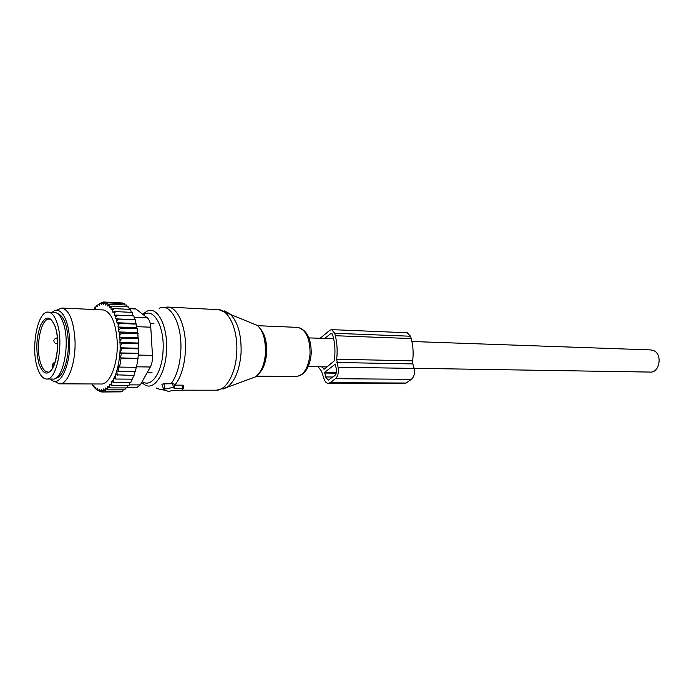 <?xml version="1.0" encoding="UTF-8"?>
<svg xmlns="http://www.w3.org/2000/svg" width="694" height="694" viewBox="0 0 694 694"><rect width="100%" height="100%" fill="white"/><g stroke="black" fill="none" stroke-linecap="round" stroke-linejoin="round"><path stroke-width="1.04" d="M182.808 388.276L174.064 388.258L174.61 387.452L173.361 387.373L164.938 389.039L164.053 389.881L168.902 391.546L171.487 390.661L181.811 390.184L183.424 388.414L182.808 388.276L182.479 385.161L174.584 385.135M174.576 384.736L174.576 384.164L172.641 383.721L163.923 383.851C162.049 384.016 161.459 384.467 162.153 385.205L163.853 389.577M183.39 385.881L182.479 385.161M54.106 312.404L54.843 312.439C58.27 312.977 61.107 316.568 63.371 323.222C70.623 343.33 62.963 381.362 52.44 379.037L46.854 379.002M37.285 367.386C30.536 347.035 37.927 309.836 48.606 312.161C52.007 312.699 54.826 316.308 57.064 322.979C64.256 343.157 56.648 381.327 46.212 378.993C42.525 378.508 39.549 374.63 37.285 367.386M119.836 342.506L138.436 343.036L138.661 338.733L138.097 337.787L137.499 328.774L136.64 327.707L117.945 327.004L118.761 327.603L118.787 331.932L119.515 332.547L119.793 335.115L120.192 347.963C119.836 358.043 118.275 366.987 115.508 374.795L112.298 381.9L111.743 381.379L111.387 383.418L110.424 384.823L109.713 384.155L109.357 386.176L110.251 387.885L126.959 387.911L127.852 385.448M109.357 386.176L108.42 387.209L110.251 387.885M117.945 327.004L118.249 325.044L117.798 323.1L116.956 322.736L116.618 318.936L115.759 318.815L115.872 316.776L115.239 315.171L114.371 315.293L114.389 313.254L113.677 311.858L112.827 312.213L112.74 310.209L111.968 309.03L113.851 308.596L130.567 309.403L131.244 312.343M93.811 309.515L94.809 307.746L95.546 308.431L95.885 306.575L96.752 305.776L97.446 306.67L97.871 304.9L98.765 304.336L99.407 305.429L99.919 303.772L100.83 303.452L101.419 304.735L101.992 303.209L102.92 303.139L103.432 304.588L104.083 303.217L105.002 303.408L105.445 305.013L106.156 303.807L107.05 304.258L107.414 305.993L108.177 304.987L109.045 305.681L109.322 307.537L110.12 306.731L110.953 307.676L111.135 309.611L111.968 309.03M92.25 383.956L92.363 385.161L94.08 386.766M108.42 387.209L107.648 386.402L107.292 388.258L106.399 388.952L105.679 387.946L105.245 389.681L104.326 390.132L103.666 388.926L103.154 390.531L102.226 390.722L101.636 389.351L101.055 390.8L100.136 390.731L99.624 389.204L98.982 390.488L98.08 390.167L97.646 388.501L96.952 389.603L96.076 389.03L95.729 387.261L95 388.154L94.167 387.356L93.907 385.5L93.143 386.185M59.944 383.834L100.717 383.99C109.765 385.317 118.44 363.396 117.182 341.118C115.733 322.467 111.161 312.092 103.449 309.975L102.556 309.932M129.96 382.507L128.971 385.456L112.228 385.404L110.424 384.823M119.793 335.115L121.346 333.12L119.515 332.547M119.142 329.867L120.643 328.149L118.761 327.603M137.499 328.774L120.643 328.149M136.64 327.707L136.536 324.115L119.698 323.447L118.249 325.044M117.798 323.1L119.698 323.447M116.956 322.736L135.625 323.491L136.536 324.115M135.625 323.491L135.339 319.795L118.535 319.084L117.165 320.723M116.618 318.936L118.535 319.084M115.759 318.815L135.339 319.795M134.402 319.604L133.933 315.874L117.147 315.119L115.872 316.776M115.239 315.171L117.147 315.119M132.944 315.831L132.337 312.395L115.586 311.606L114.389 313.254M113.677 311.858L115.586 311.606M112.74 310.209L113.851 308.596M129.353 309.342L128.668 306.948L111.977 306.115L110.953 307.676M110.12 306.731L111.977 306.115M127.288 306.878L126.646 305.039L109.99 304.198L109.045 305.681M108.177 304.987L109.99 304.198M125.067 304.961L124.538 303.72L107.926 302.862L107.05 304.258M106.156 303.807L107.926 302.862M122.708 303.625L122.378 302.983L105.8 302.124L105.002 303.408M104.083 303.217L105.8 302.124M102.92 303.139L103.658 301.985L101.992 303.209M100.83 303.452L101.506 302.445L99.919 303.772M98.765 304.336L97.871 304.9M96.752 305.776L95.885 306.575M94.809 307.746L95.763 307.242M92.267 384.12L91.703 383.956M96.058 388.909L94.167 387.356M95 388.154L95.555 388.909M98.461 390.514L97.542 390.514L96.076 389.03M96.952 389.603L97.542 390.514M101.168 391.555L99.615 391.555L98.08 390.167M98.982 390.488L99.615 391.555M100.136 390.731L101.74 392.015L101.055 390.8M102.226 390.722L103.9 391.876L103.154 390.531M104.326 390.132L106.052 391.138L105.245 389.681M106.399 388.952L108.177 389.802L107.292 388.258M111.387 383.418L112.228 385.404M131.869 379.15L130.836 382.515L114.059 382.437L112.298 381.9M113.287 380.026L114.059 382.437M133.569 375.428L132.528 379.158L115.733 379.037L113.998 378.534M115.083 375.931L115.733 379.037M135.035 371.481L134.046 375.437L115.508 374.795M120.192 347.963L121.918 348.449L119.958 352.916L121.641 353.376L120.14 357.87L121.146 358.139L119.576 367.083L118.579 366.805L118.492 371.29L116.826 370.83L117.217 375.281M120.227 346.462L121.979 343.348L120.227 342.845M120.166 340.624L121.788 338.212L120.001 337.674M136.267 367.308L135.339 371.481L118.492 371.29M120.14 357.87L138.028 358.468L136.44 367.317L119.576 367.083M138.028 358.468L121.146 358.139M137.906 358.217L138.522 353.749L121.641 353.376M119.958 352.916L138.314 353.324L138.809 348.874L121.918 348.449M134.237 308.379L135.911 308.986L147.414 317.913C149.305 319.552 150.425 322.649 150.772 327.204L152.463 355.371C152.663 360.021 151.951 363.899 150.329 367.005L140.318 384.901L129.171 384.866M55.858 378.083C62.876 377.77 69.209 359.188 68.298 340.676C67.205 324.653 63.614 315.605 57.507 313.532M50.584 379.028C59.328 389.082 70.953 366.285 69.556 340.173C68.914 318.641 59.884 304.77 52.293 312.326M56.067 310.374L61.94 308.006C69.287 310.149 73.633 320.775 74.978 339.878C76.14 362.719 67.821 385.187 59.198 383.825L54.262 381.162M127.097 387.547L136.813 387.564L140.318 384.901M120.209 302.87L103.658 301.985M138.21 333.693L121.346 333.12M138.097 337.787L119.429 337.197M138.661 338.733L121.788 338.212M138.436 343.036L138.861 343.816L121.979 343.348M138.861 343.816L138.496 348.267L119.993 347.798M138.496 348.267L138.809 348.874M125.614 387.911L124.859 389.811L108.177 389.802M123.324 389.811L122.699 391.138L106.052 391.138M120.912 391.138L120.504 391.867L103.9 391.876M118.396 391.867L101.74 392.015M97.819 305.108L97.334 305.082M100.214 303.521L99.389 303.478M102.929 302.515L101.506 302.445M137.49 332.582L118.787 331.932M318.138 366.77L321.504 371.177L323.838 378.256C324.705 381.414 326.137 383.114 328.149 383.366L330.275 382.637L335.41 378.698L411.403 379.314L406.094 383.045L403.891 383.73L328.401 383.366M320.151 338.282L329.806 330.266L331.637 329.633L334.69 333.285L335.306 335.723C337.154 343.218 337.605 351.051 336.668 359.223L338.039 367.204C338.958 372.244 338.082 376.079 335.41 378.698M336.85 362.476L412.852 363.925L414.092 368.419C415.055 373.19 414.162 376.825 411.403 379.314M412.852 363.925L412.652 360.845C413.607 353.09 413.121 345.664 411.195 338.551L410.553 336.234L407.161 332.747M321.608 366.822L324.332 369.139L334.187 360.923C335.445 352.795 335.15 344.935 333.302 337.353L332.695 334.924L331.42 333.398L330.665 333.658L332.062 333.719M324.714 372.331L335.055 364.281L336.312 368.549C336.885 371.689 336.338 374.083 334.673 375.723L328.21 380.139L325.521 376.946L324.714 372.331L336.39 372.47M324.853 338.446L330.665 333.658M650.599 349.906L653.601 350.574C662.831 354.174 659.656 373.164 650.052 372.071L414.058 368.297M224.353 310.895L230.026 313.87C237.808 321.66 241.495 334.551 241.087 352.535C239.768 369.616 235.119 381.214 227.138 387.313L222.974 389.134M217.63 309.611L218.81 309.671C229.289 310.287 238.077 330.587 236.741 352.474C235.856 373.736 225.784 391.208 215.661 390.193L181.819 390.184M251.48 378.343L255.453 376.877C261.23 372.531 264.588 364.419 265.516 352.543C265.802 340.051 263.13 331.038 257.5 325.512L252.043 323.204M265.88 352.535L264.232 362.788M167.384 307.034L168.286 307.095C178.332 307.685 186.738 328.618 185.402 351.225C184.422 366.302 180.891 377.605 174.81 385.135M260.493 328.861C264.908 334.274 266.964 342.142 266.661 352.457C266.028 361.609 263.625 368.479 259.443 373.068M264.492 338.073L265.88 352.5L264.483 338.047M159.117 308.318C170.533 302.072 182.453 324.514 180.813 351.086C179.902 365.356 176.649 376.269 171.028 383.825M296.997 327.351L297.778 327.386C305.907 329.615 310.001 338.334 310.079 353.532C308.509 368.011 303.738 375.68 295.774 376.53L256.459 376.165M142.686 314.243L147.015 311.224C157.321 305.542 168.017 326.189 166.525 350.548C165.658 374.3 153.773 391.607 144.248 384.441L141.697 382.437M143.519 314.894C153.357 306.904 164.573 326.327 163.081 350.305C162.275 372.531 151.084 388.579 142.253 381.44M163.732 389.256L159.854 389.455L156.098 387.911M164.938 389.039L163.923 383.851M173.361 387.373L172.641 383.721M55.32 326.9C58.938 337.943 58.088 356.829 53.551 366.545C48.086 376.096 43.21 375.142 38.933 363.699C35.672 350.244 36.235 337.379 40.625 325.113C45.865 315.137 50.766 315.735 55.32 326.9M55.477 327.594C61.185 343.799 54.522 374.456 47.556 372.001C44.668 371.602 42.325 368.566 40.538 362.893C35.151 346.827 41.024 317.375 49.456 319.214C50.775 318.468 52.718 321.062 55.286 326.987M54.193 364.836C53.1 362.927 52.51 363.725 52.44 367.247L52.579 368.158M52.562 368.193L52.44 367.247M53.837 340.502C53.941 342.42 54.93 343.521 56.813 343.799L57.628 343.105M57.35 337.692L54.132 339.305M150.329 367.005L136.536 366.805M135.911 308.986L129.162 308.657M147.414 317.913L134.124 317.332M136.614 326.657L150.772 327.204M152.463 355.371L138.349 355.068M330.275 382.637L406.094 383.045M338.039 367.204L414.092 368.419M336.668 359.223L412.652 360.845M335.306 335.723L411.195 338.551M334.69 333.285L410.553 336.234M323.803 369.121L324.341 369.13M324.558 373.034L336.217 373.172M325.521 376.946L332.999 377.016M162.023 307.485L168.286 307.095L218.81 309.671L257.5 325.512C263.39 331.116 266.184 340.129 265.863 352.535C264.961 364.341 261.499 372.452 255.453 376.877L227.138 387.313L216.45 390.202M257.726 325.703L297.778 327.386C306.765 329.745 311.25 338.464 311.233 353.524C309.75 367.907 304.597 375.567 295.774 376.53M174.61 387.452L174.567 384.164M160.531 389.542L164.92 390.175M183.424 388.414L183.381 385.43M150.286 323.604L153.973 323.751M147.119 372.747L152.107 372.799M58.496 375.593L60.109 375.61M60.022 316.152L61.627 316.221M48.606 312.161L54.843 312.439M47.556 372.001L48.033 372.001M55.069 362.381L54.705 362.372C52.779 363.136 52.015 364.766 52.414 367.273M57.628 343.816L56.882 343.799M129.006 308.119L134.549 308.388M103.449 309.975L61.94 308.006M331.637 329.633L407.378 332.764M308.214 366.606L327.152 366.909M308.934 337.891L333.632 338.759M411.915 341.509L651.102 349.923"/></g></svg>
